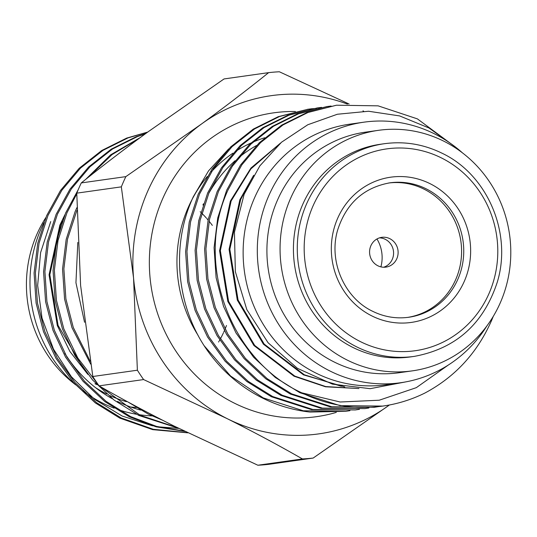 <?xml version="1.0" encoding="UTF-8"?>
<svg xmlns="http://www.w3.org/2000/svg" width="537" height="537" viewBox="0 0 537 537"><rect width="100%" height="100%" fill="white"/><g stroke="black" fill="none" stroke-linecap="round" stroke-linejoin="round"><path stroke-width="0.81" d="M388.714 183.003A67.877 64.406 -98 0 1 424.102 189.185A67.877 64.406 -98 0 1 455.685 279.616A67.877 64.406 -98 0 1 407.69 317.401M352.749 347.365A107.38 101.896 82 0 0 410.443 356.924L414.289 356.38A107.38 101.896 -98 0 1 356.595 346.821A107.38 101.896 -98 0 1 298.303 233.327A107.38 101.896 -98 0 1 384.264 143.721L380.411 144.265A107.38 101.896 82 0 0 294.451 233.87A107.38 101.896 82 0 0 352.749 347.365M162.442 420.169L148.293 414.101L128.061 402.038M90.699 364.126L71.978 327.698L64.574 299.082L62.547 269.064L66.185 239.361L75.106 211.659L76.872 207.725M76.905 210.383L67.508 239.173L63.869 268.876L65.897 298.894L73.3 327.51L90.236 361.294M187.816 432.829L152.709 429.647L119.825 418.122L95.311 402.898L73.589 382.653L56.029 358.427L43.51 331.718L36.107 303.103L34.079 273.078L37.718 243.382L46.638 215.679L60.513 190.46L79.194 168.276L101.715 150.521L126.685 138.09L147.702 132.089M147.541 132.203L128.014 137.902L103.037 150.333L80.516 168.088L61.842 190.273L47.968 215.491L39.04 243.194L35.402 272.89L37.429 302.915L44.84 331.53L57.352 358.239L74.912 382.465L96.633 402.71L121.154 417.934L153.246 429.285L187.527 432.688M184.842 431.372L156.153 426.848L129.316 416.779L104.796 401.562L83.081 381.317L65.521 357.085L53.002 330.376L45.591 301.76L43.571 271.742L47.202 242.039L56.13 214.344L70.005 189.118L88.679 166.933L111.206 149.179L136.176 136.747L145.655 133.579M145.165 133.941L137.499 136.559L112.528 148.991L90.008 166.745L71.327 188.93L57.452 214.156L48.531 241.851L44.893 271.554L46.92 301.572L54.324 330.188L66.843 356.904L84.403 381.129L106.125 401.374L130.639 416.598L156.535 426.405L184.218 431.07M178.606 428.304L138.801 415.443L114.287 400.219L92.565 379.974L75.005 355.749L62.487 329.04L55.083 300.418L53.056 270.4L56.694 240.697L65.621 213.001L78.241 189.642M76.771 193.844L66.944 212.813L58.016 240.509L54.385 270.212L56.405 300.237L63.816 328.852L77.784 357.978L97.707 383.948M100.218 386.533L140.13 415.255L177.291 427.647M85.638 179.445L110.642 154.844L140.177 137.606M138.861 138.58L112.011 154.622L88.941 176.814M45.84 217.579A121.456 115.247 82 0 0 37.006 234.038A121.456 115.247 82 0 0 74.737 384.103M130.619 406.986A121.456 115.247 82 0 0 136.351 407.509M95.499 387.62A121.456 115.247 82 0 0 106.688 394.01M110.186 395.688A121.456 115.247 82 0 0 126.41 401.669M43.792 222.768A131.565 124.839 82 0 0 41.436 227.822A131.565 124.839 82 0 0 75.549 384.828M82.832 390.782A131.565 124.839 82 0 0 114.126 408.14M117.851 409.483A131.565 124.839 82 0 0 136.411 414.235M138.888 414.638A131.565 124.839 82 0 0 152.058 415.893M153.924 415.953A131.565 124.839 82 0 0 154.267 415.96M64.809 353.333A131.565 124.839 82 0 0 112.542 398.863M117.475 401.434A131.565 124.839 82 0 0 140.741 410.1M456.135 147.568L417.397 118.878L378.102 105.843L336.504 105.212L308.016 112.481L283.046 124.913L260.519 142.667L241.845 164.852L227.97 190.078C194.475 262.519 229.682 360.099 301.781 392.822A152.193 144.413 -98 0 0 382.928 406.059L382.478 406.12M382.706 406.093L339.975 405.623L299.827 392.701L275.306 377.477L253.592 357.233L236.032 333.007L223.513 306.298L216.109 277.683L214.082 247.664L217.72 217.962L226.648 190.266L240.522 165.04L259.196 142.855L281.717 125.101L306.694 112.669L336.504 105.212M493.275 316.367L491.791 319.978C477.635 352.46 455.349 376.806 424.942 393.017A152.193 144.413 -98 0 1 382.928 406.059M331.107 106.037L327.013 106.554L298.525 113.824L273.555 126.255L251.034 144.01L232.353 166.195L218.478 191.414L209.558 219.109L205.919 248.812L207.94 278.837L215.35 307.453L227.869 334.162L245.429 358.387L267.144 378.632L291.665 393.856L331.812 406.778L374.316 407.274L378.39 406.637M374.316 407.274L330.49 406.959L290.336 394.044L265.822 378.82L244.1 358.575L226.54 334.35L214.028 307.641L206.617 279.018L204.597 249L208.228 219.297L217.156 191.602L231.031 166.383L249.705 144.198L272.232 126.443L297.203 114.005L327.013 106.554M321.616 107.38L317.528 107.89L289.04 115.16L264.063 127.598L241.543 145.346L222.868 167.531L208.994 192.756L200.066 220.452L196.428 250.155L198.455 280.173L205.859 308.788L218.378 335.504L235.938 359.73L257.659 379.974L282.173 395.198L322.321 408.113L364.824 408.617L368.899 407.979M364.824 408.617L320.998 408.301L280.851 395.386L256.33 380.162L234.615 359.918L217.055 335.685L204.537 308.976L197.133 280.361L195.106 250.343L198.744 220.64L207.665 192.944L221.539 167.719L240.22 145.534L262.741 127.779L287.711 115.348L317.521 107.89M312.125 108.716L308.037 109.233L279.549 116.502L254.578 128.934L232.058 146.688L213.377 168.873L199.502 194.099L190.575 221.794L186.943 251.491L188.964 281.516L196.374 310.131L208.893 336.84L226.446 361.065L248.168 381.31L272.682 396.534L312.836 409.456L355.34 409.953L359.414 409.322M355.34 409.953L311.514 409.644L271.36 396.722L246.845 381.498L225.124 361.253L207.564 337.028L195.045 310.319L187.641 281.703L185.614 251.678L189.252 221.982L198.18 194.28L212.055 169.061L230.729 146.876L253.256 129.122L278.226 116.69L308.037 109.233M326.348 106.648L330.443 106.151M316.864 107.984L320.958 107.494M307.372 109.326L311.467 108.83M312.131 108.763L316.246 108.42M388.62 183.016A67.87 64.4 -98 0 1 448.999 210.893A67.87 64.4 -98 0 1 455.678 279.616A67.87 64.4 -98 0 1 407.596 317.414M500.209 302.962A121.456 115.247 -98 0 1 412.409 370.852A121.456 115.247 -98 0 1 303.123 321.965A121.456 115.247 -98 0 1 290.645 198.227A121.456 115.247 -98 0 1 378.444 130.33A121.456 115.247 -98 0 1 487.73 179.217A121.456 115.247 -98 0 1 500.209 302.962M412.409 370.852L399.26 372.712A121.456 115.247 -98 0 1 289.973 323.824A121.456 115.247 -98 0 1 277.495 200.079A121.456 115.247 -98 0 1 365.294 132.189L378.444 130.33M486.911 325.905A131.565 124.839 -98 0 1 400.669 382.72A131.565 124.839 -98 0 1 282.287 329.765A131.565 124.839 -98 0 1 268.769 195.723A131.565 124.839 -98 0 1 363.878 122.181A131.565 124.839 -98 0 1 462.485 152.897M400.669 382.72L386.492 384.72A131.565 124.839 -98 0 1 268.117 331.765A131.565 124.839 -98 0 1 254.592 197.723A131.565 124.839 -98 0 1 349.701 124.181L363.878 122.181M455.128 146.782L428.976 127.981L399.615 115.918L368.583 111.253L337.357 114.247L307.768 124.759L281.509 142.224L259.861 165.859L244.14 194.28L234.441 232.212L235.354 271.702L246.819 309.607L268.091 342.767L297.458 368.335L332.463 384.136L370.181 388.681L407.368 381.579M204.087 345.66L230.628 376.048L263.197 397.877L303.345 410.792L345.848 411.295L309.983 412.06A152.193 144.413 -98 0 1 204.087 345.66C175.868 302.016 171.538 243.248 193.32 196.723L208.571 170.833L228.641 148.944M178.821 428.405L158.093 426.821M152.568 425.848L122.181 416.041L94.633 399.387L71.367 376.739L53.478 349.131L42.027 318.126L37.657 285.449L40.597 252.632L50.72 221.593M77.818 242.415L75.939 282.724L84.557 322.267M389.412 404.985A170.773 162.04 -98 0 1 388.741 405.475L313.158 458.061L268.594 464.357A193.998 184.077 -98 0 1 257.861 465.23L302.425 458.94C279.327 445.676 254.256 432.251 227.205 418.659L143.607 379.565L99.043 385.861C122.449 399.286 147.521 412.718 174.257 426.136L257.861 465.23M268.621 72.643L224.057 78.939L148.481 131.525C124.269 149.212 101.869 166.349 81.282 182.922L125.846 176.626L201.429 124.047C225.634 106.353 248.034 89.223 268.621 72.643A193.998 184.077 82 0 1 279.361 71.77L349.124 104.037M80.604 285.422L92.814 376.504L137.378 370.215L133.552 277.944L121.335 186.856L76.771 193.152L80.604 285.422M202.926 205.02A131.565 124.839 -98 0 1 203.463 203.818M208.604 193.669A131.565 124.839 -98 0 1 235.099 160.724M238.589 157.744A131.565 124.839 -98 0 1 256.572 145.467M448.489 364.918L416.323 387.654L379.243 400.213L340.163 402.005L301.781 392.822M388.741 405.475A170.773 162.04 -98 0 1 227.205 418.659A170.773 162.04 -98 0 1 133.552 277.944A170.773 162.04 -98 0 1 201.429 124.047A170.773 162.04 -98 0 1 347.479 104.118M362.958 110.864A170.773 162.04 -98 0 1 363.656 111.213M345.848 411.295L349.923 410.657M344.747 386.922L303.506 374.866L263.419 344.183L237.307 300.116L229.071 249.39L239.858 199.73L253.672 175.27M358.991 388.56L325.489 386.781L294.014 376.209L253.927 345.526L227.822 301.458L219.579 250.725L230.373 201.066L250.927 168.054L280.489 143.111M341.351 386.278L304.278 374.759L264.184 344.076L238.079 300.008L229.836 249.282L240.63 199.623L250.061 181.66M358.656 388.54L325.711 386.566L294.786 376.095L254.699 345.419L228.587 301.351L220.351 250.618L231.138 200.959L250.88 168.9L279.173 144.278M62.42 221.043L60.621 225.043L49.834 274.696L58.077 325.429L83.638 368.879M64.883 214.74L59.855 225.151L49.068 274.81L57.305 325.536L69.864 351.433L87.86 374.383M99.043 385.861A193.998 184.077 -98 0 1 92.814 376.504M76.771 193.152A193.998 184.077 -98 0 1 81.282 182.922M125.846 176.626A193.998 184.077 82 0 0 121.335 186.856M137.378 370.215A193.998 184.077 82 0 0 143.607 379.565M302.425 458.94A193.998 184.077 82 0 0 313.158 458.061M369.631 253.39A15.029 14.257 82 0 0 385.949 267.111A15.029 14.257 82 0 0 398.065 251.068A15.029 14.257 82 0 0 381.747 237.347A15.029 14.257 82 0 0 369.631 253.39M379.505 237.864A15.029 14.257 -98 0 1 393.527 251.705A15.029 14.257 -98 0 1 383.653 267.238M376.954 238.978A34.153 32.408 -98 0 1 381.995 254.417A34.153 32.408 -98 0 1 380.894 266.869M96.68 384.452A107.413 101.916 -98 0 1 95.25 383.747M200.194 211.706A101.943 96.734 -98 0 1 200.825 212.303M201.831 213.283A101.943 96.734 -98 0 1 206.248 217.908M206.799 218.532A101.943 96.734 -98 0 1 208.074 220.009M209.101 221.237A101.943 96.734 -98 0 1 212.343 225.392M226.48 325.496A101.943 96.734 -98 0 1 225.043 329.147M224.419 330.617A101.943 96.734 -98 0 1 223.674 332.289M223.332 333.041A101.943 96.734 -98 0 1 220.398 338.84M219.72 340.062A101.943 96.734 -98 0 1 219.257 340.881M218.888 341.519A101.943 96.734 -98 0 1 218.593 342.015M389.788 182.842A67.877 64.406 -98 0 1 426.257 188.883A67.877 64.406 -98 0 1 463.102 260.62A67.877 64.406 -98 0 1 408.764 317.26C396.232 318.951 384.163 316.951 372.571 311.252C344.311 297.921 328.349 261.15 337.632 230.098C346.244 203.402 363.63 187.655 389.788 182.842M430.137 183.714A73.341 69.588 -98 0 1 464.257 281.428A73.341 69.588 -98 0 1 371.832 315.904A73.341 69.588 -98 0 1 337.713 218.183A73.341 69.588 -98 0 1 430.137 183.714M441.495 157.959A101.916 96.707 -98 0 1 488.912 293.752A101.916 96.707 -98 0 1 360.475 341.653A101.916 96.707 -98 0 1 313.058 205.866A101.916 96.707 -98 0 1 441.495 157.959M198.093 335.363A131.565 124.839 -98 0 1 188.406 207.074A131.565 124.839 -98 0 1 207.269 176.532M211.497 171.692A131.565 124.839 -98 0 1 232.897 153.179M235.763 151.286A131.565 124.839 -98 0 1 250.92 143.037M253.048 142.09A131.565 124.839 -98 0 1 264.748 137.754M336.276 412.396A153.421 145.581 -98 0 1 184.829 363.301A153.421 145.581 -98 0 1 162.718 198.609A153.421 145.581 -98 0 1 295.41 111.508M96.841 384.62L94.975 383.713M414.289 356.38C455.826 348.674 483.481 323.965 497.249 282.254C512.392 233.152 487.502 174.773 442.226 153.314C423.72 144.211 404.401 141.009 384.264 143.721"/></g></svg>
